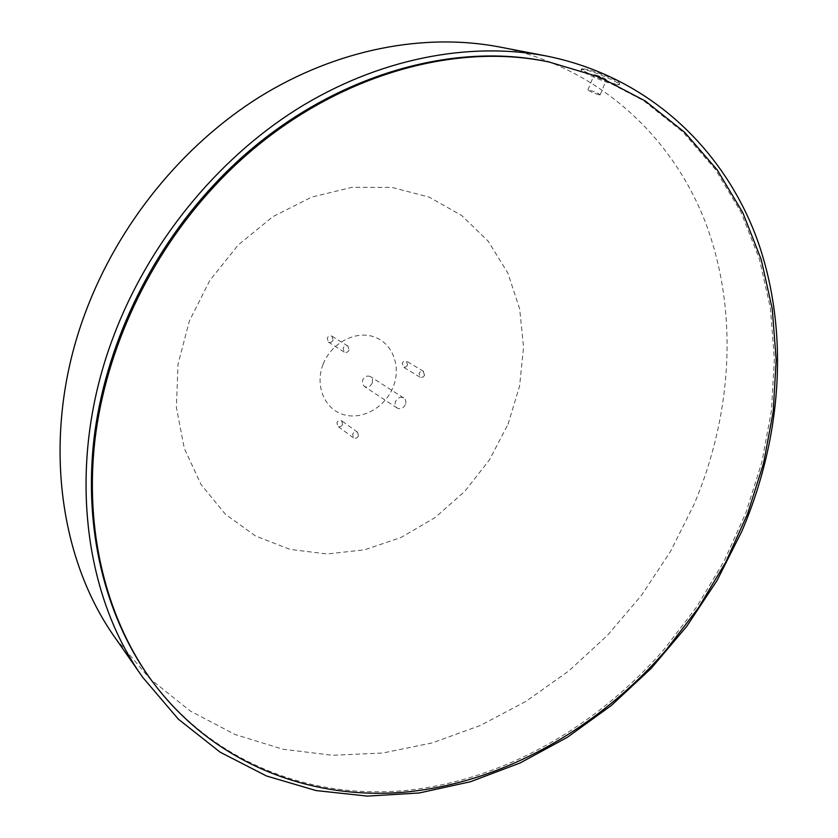 <?xml version="1.0" encoding="UTF-8"?>
<svg xmlns="http://www.w3.org/2000/svg" width="838" height="838" viewBox="0 0 838 838"><rect width="100%" height="100%" fill="white"/><g stroke="black" fill="none" stroke-linecap="round" stroke-linejoin="round"><path stroke-width="0.63" stroke-dasharray="4.19 3.14" d="M148.368 676.015C209.772 761.7 308.824 799.682 405.917 790.464C503.418 780.429 596.981 726.693 664.544 648.832L696.86 606.649L724.137 561.01L745.925 512.657L761.815 462.356L771.4 410.924L774.364 359.219L770.415 308.185L759.333 258.827L741.012 212.213L715.453 169.496L682.813 131.88L643.469 100.591L598.028 76.813L547.329 61.656M372.25 383.113C370.249 386.789 367.589 387.879 364.279 386.402L362.372 383.657L362.644 380.023C364.624 376.367 367.274 375.267 370.574 376.702L372.522 379.446L372.25 383.113M405.424 404.597C403.34 408.42 400.595 409.573 397.191 408.064C395.159 406.493 394.614 404.283 395.557 401.454C397.621 397.652 400.355 396.489 403.748 397.956C405.822 399.527 406.378 401.748 405.424 404.597M323.091 364.321C314.679 385.438 324.453 409.007 343.318 414.559C362.058 420.425 385.145 407.498 393.158 387.009C401.433 366.615 392.729 343.109 373.989 336.834C355.375 330.245 331.22 343.119 323.091 364.321M584.903 69.062L581.52 68.863C579.456 69.711 605.57 81.956 615.762 84.093L619.502 84.072C622.404 81.852 595.085 70.633 584.903 69.062M615.511 84.722C605.245 82.784 578.849 71.199 581.205 69.627L584.652 69.701C594.697 71.481 621.796 83.381 619.188 84.848L615.511 84.722M342.606 424.426C341.359 426.647 339.746 427.275 337.756 426.291L336.918 422.698C338.154 420.477 339.767 419.848 341.757 420.812L342.606 424.426M358.423 435.917C357.156 438.19 355.511 438.829 353.489 437.845L352.651 434.189C353.919 431.916 355.553 431.277 357.575 432.251L358.423 435.917M407.624 365.043L406.032 366.918L403.466 367.159L402.135 363.2L403.717 361.325L406.273 361.073L407.624 365.043M424.646 375.215L423.022 377.131L420.414 377.393L419.073 373.36L420.686 371.444L422.939 371.066L424.646 375.215M333.095 340.113C331.921 342.281 330.34 342.931 328.339 342.061L327.26 338.164C328.423 335.996 330.004 335.336 331.995 336.195L333.095 340.113M349.048 350.064C347.854 352.285 346.241 352.945 344.209 352.075L343.13 348.095C344.313 345.885 345.926 345.214 347.948 346.073L349.048 350.064M508.038 424.217L519.57 386.15L523.561 347.152L519.654 308.855L507.807 272.999L488.282 241.323L461.707 215.513L429.129 197.119L391.975 187.419L352.086 187.303L311.621 197.129L272.895 216.654L238.254 244.947L209.825 280.437L189.357 321.017L178.033 364.237L176.389 407.498L184.287 448.309L200.984 484.437L225.265 514.113L255.559 536.027L290.105 549.414L327.05 553.97L364.614 549.822L401.098 537.451L434.964 517.633L464.828 491.34L489.518 459.758L508.038 424.217M115.424 638.189L149.887 678.749L190.236 710.991L235.059 734.517L282.961 749.235L332.613 755.289L382.798 753.006L432.418 742.856L480.509 725.394L526.18 701.228L568.667 671.049L607.288 635.529L641.437 595.389L670.557 551.362L694.157 504.214C732.234 414.14 738.666 311.956 706.057 224.018C672.904 136.741 598.741 66.789 499.375 46.949M595.19 74.823L594.048 74.802C595.713 76.373 599.411 77.997 605.151 79.683L606.314 79.715C604.648 78.144 600.94 76.509 595.19 74.823M599.044 94.767C593.325 93.039 589.627 91.426 587.941 89.928L589.062 89.991C594.791 91.719 598.5 93.332 600.186 94.841L599.044 94.767M397.191 408.064L364.279 386.402M581.205 69.627L581.52 68.863M353.489 437.845L337.756 426.291M420.089 377.226L403.141 367.002M344.209 352.075L328.339 342.061M587.941 89.928L594.048 74.802M600.186 94.841L606.314 79.715M347.948 346.073L331.995 336.195M423.609 371.339L406.598 361.23M357.575 432.251L341.757 420.812M619.188 84.848L619.502 84.072M403.748 397.956L370.574 376.702"/><path stroke-width="1.26" d="M214.413 186.214C308.614 84.177 442.841 39.491 549.037 62.002L599.788 77.169L645.27 100.979L684.646 132.32L717.297 169.988L742.866 212.758L761.187 259.434L772.248 308.866L776.187 359.963L773.202 411.741L763.575 463.236L747.653 513.61L725.823 562.026L698.504 607.728L666.147 649.984C598.489 727.96 504.832 781.812 407.216 791.91C310.008 801.201 210.851 763.219 149.363 677.439C105.913 615.595 84.523 530.339 94.966 439.73C105.86 349.174 149.164 256.365 214.413 186.214M549.037 62.002L547.329 61.656C441.259 39.177 307.232 83.779 213.208 185.617C148.075 255.632 104.855 348.262 94.003 438.662C83.591 529.124 104.97 614.244 148.368 676.015L149.363 677.439M546.334 55.989L499.375 46.949C424.363 32.651 337.211 48.929 259.738 96.841C182.527 145.121 118.305 224.102 85.403 312.501C41.345 429.852 56.911 556.16 115.424 638.189L142.774 677.408L178.41 719.214L220.153 752.189L266.505 775.988L316.02 790.559L367.327 796.1L419.168 792.989L470.422 781.749L520.094 762.978L567.295 737.346L611.258 705.544L651.273 668.295L686.741 626.342L717.098 580.43L741.829 531.344C781.906 437.635 789.825 331.586 757.447 240.171C724.493 149.468 649.01 76.53 546.334 55.989C468.819 41.209 378.032 58.513 296.861 109.223C215.953 160.309 148.232 243.816 113.308 336.918C66.527 460.544 82.292 592.686 142.774 677.408"/></g></svg>
